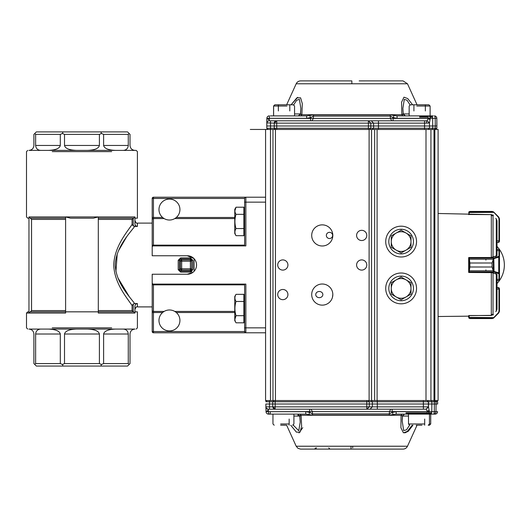 <?xml version="1.0" encoding="UTF-8"?>
<svg xmlns="http://www.w3.org/2000/svg" width="530" height="530" viewBox="0 0 530 530"><rect width="100%" height="100%" fill="white"/><g stroke="black" fill="none" stroke-linecap="round" stroke-linejoin="round"><path stroke-width="0.79" d="M194.099 271.281L194.099 258.719M132.083 224.442L133.249 225.959L137.409 226.423L137.409 223.103L137.409 226.423L134.64 226.423C129.804 233.253 116.004 246.841 115.229 265.06C116.063 283.219 129.81 296.754 134.64 303.577L133.249 304.041L132.083 305.558C127.2 298.118 114.294 283.404 113.751 264.987C114.341 246.563 127.16 231.921 132.083 224.442L132.083 219.407L133.653 218.168L98.302 218.168L98.302 216.936L93.452 218.168L70.463 218.168L65.607 216.936L65.607 218.168L30.256 218.168L28.964 216.936L28.964 313.064L31.548 310.593L31.548 219.407L30.256 218.168L31.548 219.407L65.607 219.407M137.409 303.577L134.64 303.577L137.409 303.577L137.409 306.897L137.409 303.577C135.872 303.783 135.051 304.671 134.945 306.241L134.945 311.832L137.409 311.832L134.945 311.832L134.945 313.064L98.302 313.064L98.302 311.832L98.302 313.064M129.598 297.204L117.892 277.833M115.931 271.499L117.216 253.976M118.448 250.842L126.61 236.87M191.933 271.559L190.402 272.089L192.867 269.657L191.635 269.796L191.635 260.203L192.867 260.343L190.402 257.911L192.867 260.343L192.867 269.657M180.604 272.089L178.206 269.677L180.631 272.089L180.631 271.069L179.431 269.81L178.206 269.677L178.206 260.323L180.631 257.911L178.206 260.323L179.431 260.19L180.631 258.931L180.631 257.911L190.402 257.911L190.402 258.931L191.635 260.203L190.402 258.931L190.402 259.972L181.671 259.972A1.232 1.226 135 0 0 180.445 261.197L180.445 268.803A1.232 1.226 45 0 0 181.671 270.028L190.402 270.028L190.402 271.069L180.631 271.069L181.671 270.028L181.671 268.803L180.445 268.803L179.431 269.81L179.431 260.19L180.445 261.197L181.671 261.197L181.671 268.803L190.402 268.803L190.402 261.197L191.635 261.197L191.635 260.203M70.463 218.168L93.452 218.168M28.964 216.936L134.945 216.936L133.653 218.168M28.964 311.832L27.732 311.832L28.964 311.832M137.409 226.423C135.872 226.217 135.051 225.329 134.945 223.759L134.945 218.168L137.409 218.168L134.945 218.168L134.945 216.936M28.964 218.168L27.732 218.168L28.964 218.168M65.607 216.936L65.607 311.832L98.302 311.832L98.302 216.936M136.177 150.394L28.964 150.394C31.952 150.096 33.595 148.453 33.893 145.465L33.893 134.375L36.358 131.91L127.551 131.91L130.016 134.375L130.016 145.465C130.314 148.453 131.957 150.096 134.945 150.394L136.177 150.394L137.409 151.626L137.409 218.168M40.565 150.394L48.402 150.394C55.617 150.096 59.585 148.453 60.307 145.465L60.307 134.375L35.636 134.375L35.636 145.465C35.934 148.453 37.577 150.096 40.565 150.394L76.413 150.394C69.198 150.096 65.23 148.453 64.514 145.465L64.514 134.375L99.395 134.375L101.502 133.5L100.839 131.91M87.496 150.394C94.711 150.096 98.679 148.453 99.395 145.465L99.395 134.375M123.344 150.394C126.332 150.096 127.975 148.453 128.273 145.465L128.273 134.375L103.608 134.375L103.608 145.465C104.324 148.453 108.292 150.096 115.507 150.394L123.344 150.394L115.507 150.394M129.148 364.461L127.551 366.051L36.358 366.051L33.893 363.587L33.893 334.013C33.595 331.025 31.952 329.382 28.964 329.084L134.945 329.084C131.957 329.382 130.314 331.025 130.016 334.013L130.016 363.587L129.148 364.461L128.273 363.587L128.273 334.013L103.608 334.013L103.608 363.587L128.273 363.587M99.395 363.587L99.395 334.013L64.514 334.013L64.514 363.587L99.395 363.587L101.502 364.461L103.608 363.587M60.307 363.587L60.307 334.013L35.636 334.013L35.636 363.587L60.307 363.587L62.407 364.461L63.07 366.051M35.636 334.013C35.934 331.025 37.577 329.382 40.565 329.084L48.402 329.084C55.617 329.382 59.585 331.025 60.307 334.013M103.608 334.013C104.324 331.025 108.292 329.382 115.507 329.084L123.344 329.084C126.332 329.382 127.975 331.025 128.273 334.013M137.409 311.832L137.409 327.851L136.177 329.084M65.607 313.064L65.607 311.832L65.607 313.064L26.5 313.064L62.235 313.064M132.083 219.407L98.302 219.407L98.302 218.168M98.302 310.593L132.083 310.593L134.945 313.064M180.631 272.089L190.402 272.089L190.402 271.069L191.635 269.796L191.635 268.803L190.402 268.803L190.402 270.028A1.232 1.226 -0 0 0 191.635 268.803M100.839 366.051L101.502 364.461M64.514 363.587L62.407 364.461M35.636 363.587L34.768 364.461M34.768 133.5L35.636 134.375M60.307 134.375L62.407 133.5L63.07 131.91M62.407 133.5L64.514 134.375M101.502 133.5L103.608 134.375M128.273 134.375L129.148 133.5M87.496 329.084C94.711 329.382 98.679 331.025 99.395 334.013M64.514 334.013C65.23 331.025 69.198 329.382 76.413 329.084M133.653 311.832L98.302 311.832M65.607 311.832L30.256 311.832M152.196 219.552L152.196 220.785M265.576 129.446L265.576 400.554L272.97 400.554L270.472 400.554L270.472 129.446L272.97 129.446L265.576 129.446L265.576 197.22L153.428 197.22A1.232 1.232 0 0 0 152.196 198.452L152.196 255.758L187.322 255.758A9.242 9.242 0 0 1 196.564 265A9.242 9.242 0 0 1 187.322 274.242L152.196 274.242L152.196 312.534L162.591 312.534M134.945 309.361C135.991 307.095 136.813 306.274 137.409 306.897L152.196 306.897L152.196 331.548L152.196 312.534M265.576 400.554L265.576 332.78L153.428 332.78A1.232 1.232 0 0 1 152.196 331.548A1.232 1.232 0 0 0 153.428 332.78L153.428 311.435A1.232 1.106 180 0 1 152.196 310.328M265.576 332.78L245.854 332.78A1.232 1.232 0 0 1 244.621 331.548L244.621 327.851L245.854 327.851L245.854 284.1L153.428 284.1A1.232 1.232 0 0 1 152.196 282.868M245.854 284.1L244.621 284.1L244.621 331.548L245.854 332.78L153.428 332.78M243.886 209.125L244.621 209.125L244.621 198.452L244.621 245.9L245.854 245.9L153.428 245.9L153.428 245.138A1.232 0.47 180 0 0 152.196 245.615M244.621 218.565L244.621 245.138L153.428 245.138L153.428 217.466L162.591 217.466M265.576 202.149L245.854 202.149L245.854 197.22A1.232 1.232 0 0 0 244.621 198.452L152.196 198.452L152.196 217.466L153.428 217.466L153.428 197.22M152.196 247.132A1.232 1.232 0 0 1 153.428 245.9M169.454 309.977A10.474 10.474 0 0 1 178.524 325.692A10.474 10.474 0 0 1 160.378 325.692A10.474 10.474 0 0 1 169.454 309.977M169.454 199.068A10.474 10.474 0 0 1 178.524 214.782A10.474 10.474 0 0 1 160.378 214.782A10.474 10.474 0 0 1 169.454 199.068M283.219 414.115L282.649 414.115M429.956 414.115L433.514 414.115L429.956 414.115M418.76 414.115L418.19 414.115M270.26 411.691L270.24 413.923M268.471 413.38A2.465 2.465 -90 0 0 270.221 414.115M434.858 129.446L434.858 400.554L438.098 400.554L438.098 129.446L374.65 129.446L377.088 129.446L377.088 400.554L374.65 400.554L434.858 400.554L436.018 401.767L437.621 401.767L437.661 404.006L436.051 404.006L435.978 411.671A2.465 2.465 90 0 1 433.514 414.115L435.117 414.115A2.465 2.465 -90 0 0 437.581 411.671L434.315 411.671A2.465 0.808 90 0 1 433.514 414.115L396.182 414.115L389.245 415.083L312.607 415.089L305.77 414.115L268.498 414.115A2.465 2.465 90 0 1 266.034 411.671L266.034 411.671A2.465 2.465 0 0 0 268.498 414.115L268.458 411.691L266.034 411.677L265.888 406.868L266.365 408.259L268.226 409.186L275.507 409.186L272.745 406.868L269.498 406.868L269.498 404.006L265.855 404.006L265.888 406.868L265.855 404.006M433.514 414.115L427.253 414.115L427.213 411.075L426.153 409.186L392.12 409.186L392.16 411.605L312.402 411.605L312.415 413.877L389.431 413.877L392.154 412.439L396.142 411.691L396.182 414.115L404.509 414.115L402.469 416.05L402.217 421.105L403.661 430.565L406.523 429.823L409.544 425.192M352.722 446.22L407.49 446.227C406.583 448.022 405.119 448.99 403.111 449.115L300.676 449.109L402.999 449.109L351.039 449.109L350.973 446.22L296.184 446.227L407.484 446.227L352.722 446.22L352.688 447.876M430.141 400.554L431.413 400.554L431.817 401.767L436.018 401.767L436.051 404.006L431.851 404.006L431.771 411.671L429.3 411.677L427.253 414.115M351.953 449.109L344.44 449.109L351.953 449.109M372.139 400.554L377.307 400.554L377.32 404.006L428.538 404.006L428.498 401.767L427.412 400.554M275.202 409.186L366.82 409.186L366.786 406.868L275.169 406.868L275.083 409.186C274.248 409.571 273.467 408.796 272.745 406.868L272.712 404.006L272.745 406.868L275.169 406.868L275.176 401.767L272.751 401.767L272.712 404.006L369.284 404.006L369.258 406.868L377.294 406.868L377.32 404.006L372.378 404.006L372.345 401.767L423.364 401.767L423.384 400.554L427.14 400.554L428.373 401.767L423.364 401.767L423.377 406.868L428.498 406.868L429.3 411.618L392.16 411.605L392.995 414.447M431.665 412.883L429.028 412.883M427.22 412.883L406.033 412.883M412.208 425.206L407.292 431.413L403.429 432.831L400.918 427.75L401.064 415.275L350.754 415.268L301.1 415.268L301.63 426.385L300.046 432.169L296.396 432.142L290.725 425.206M298.98 432.917L302.762 427.67M404.754 432.917L408.312 431.254L412.943 425.206M433.083 400.554L431.976 400.554M426.16 409.226L428.505 406.947L428.538 404.006L431.851 404.006L431.817 401.767L428.373 401.767L428.379 406.868L426.041 409.186L428.498 406.868M265.894 401.767L267.127 400.554A1.232 1.232 -90 0 0 265.894 401.767L272.751 401.767L272.712 404.006L269.498 404.006L269.518 400.554M368.032 400.554L369.251 401.767L369.284 404.006L372.378 404.006L372.351 406.868L370.039 409.186L426.041 409.186L423.41 409.186L423.377 406.868L377.294 406.868L377.333 409.186L366.945 409.186L369.258 406.868L366.786 406.868L366.8 400.554M309.672 409.186L311.017 409.186L312.402 411.605L309.712 411.605L309.672 409.186L268.246 409.186L268.458 411.605L266.034 411.625C267.498 410.942 268.233 410.127 268.246 409.186L268.226 409.186A2.339 2.339 90 0 1 265.888 406.868L269.498 406.868L269.531 409.186M297.867 409.186L291.54 409.186L297.867 409.186M270.3 409.186L275.507 409.186M396.142 411.691L429.3 411.677L427.213 411.075L429.234 410.551M392.12 409.186L311.017 409.186M268.498 414.115L305.77 414.115L305.731 411.691L309.719 412.439L308.924 414.447M405.808 409.186L412.135 409.186M405.874 414.115L406.55 414.115M404.277 414.115L408.498 414.115L408.498 423.974L424.696 423.974M404.423 414.115L402.469 416.05L401.064 415.275L402.33 414.115M305.77 414.115L299.794 414.115L301.1 415.268L299.861 416.05L297.92 414.115M293.236 425.073L298.768 430.764L300.212 422.118L299.861 416.05L297.886 414.115M305.731 411.691L268.458 411.691L309.712 411.605L309.719 412.439L312.415 413.877L312.607 415.089M329.355 449.109L330.005 449.109L328.752 447.876M316.43 447.876L315.217 449.109M314.568 449.109L315.82 447.876M410.988 241.587A9.858 9.858 0 0 1 396.201 250.12L401.13 252.969L410.988 247.278L410.988 235.896L406.059 233.048A9.858 9.858 0 0 1 410.988 241.587M396.201 233.048A9.858 9.858 0 0 1 406.059 233.048L401.13 230.199L391.272 235.896L391.272 241.587A9.858 9.858 0 0 1 396.201 233.048M391.272 241.587A9.858 9.858 0 0 0 396.201 250.12L391.272 247.278L391.272 241.587M351.814 83.78L407.49 83.78L296.184 83.78L407.49 83.78L351.814 83.78L351.86 82.123M351.834 80.891L329.647 80.891M284.643 115.884L283.51 115.884M405.94 115.884L430.108 115.884C434.308 115.884 434.308 115.884 430.108 115.884L430.108 106.026L416.772 106.026M409.16 115.884C404.867 115.884 404.867 115.884 409.16 115.884L409.16 106.026L410.392 104.794L428.876 104.794L410.392 104.794M413.473 129.446L290.241 129.446M297.721 97.341L291.083 104.794M291.096 104.794L296.853 97.858L300.596 97.831L302.292 103.615L301.875 114.732L401.846 114.732L401.574 102.25L403.966 97.169L407.742 98.587L412.598 104.794M403.966 97.169L401.528 102.33M419.641 117.117L428.154 117.117M429.943 117.117L432.546 117.117M266.881 122.874L274.275 123.132A2.339 2.339 90 0 1 276.6 120.814A2.339 2.339 90 0 0 274.262 123.132L274.242 125.994L270.532 125.994L270.532 120.814L378.466 120.814L378.466 123.132L424.55 123.132L424.543 128.233L432.705 128.233L432.281 129.446L430.93 129.446L430.93 400.554M378.46 129.446L424.537 129.446L424.543 128.233L378.46 128.233L378.466 123.132L373.59 123.132L373.617 125.994L368.396 125.994L368.363 128.233L378.46 128.233L378.46 129.446L372.358 129.446L373.577 128.233L373.617 125.994L429.505 125.994L429.479 123.132L427.134 120.814L269.207 120.814C269.18 119.873 268.418 119.064 266.915 118.376L269.379 118.395L269.147 120.814M276.097 129.446L275.501 129.446A1.232 1.232 -90 0 1 274.268 128.233L274.242 125.994L276.713 125.994L276.74 123.132L368.37 123.132L368.37 120.814M300.45 114.135L298.489 115.884L300.583 115.884L301.875 114.732L300.45 114.135L300.848 108.398L299.404 99.342L296.615 100.269L293.693 104.854M298.304 115.878L300.55 113.95L300.841 108.398M397.076 118.309L428.154 118.309L428.154 115.884L431.817 115.884L432.666 118.329L430.221 118.322C430.108 116.878 429.419 116.07 428.154 115.884L397.076 115.884L397.076 118.309L393.088 117.561L390.378 116.123L313.349 116.123L310.64 117.561L306.651 118.309L306.651 115.884L313.541 114.917L390.186 114.917L397.076 115.884L403.131 115.884L401.846 114.732L403.171 113.95L405.417 115.878M402.866 108.365L403.27 114.135L402.866 108.365L404.31 99.329L407.093 100.283L410.008 104.861M306.651 115.884L270.346 115.884M433.288 115.884L431.817 115.884M309.825 115.553L310.633 118.395L390.391 118.395L390.186 114.917M378.466 120.814L427.134 120.814L428.154 118.395L393.094 118.395L393.094 120.814L391.743 120.814L390.391 118.395L393.094 118.395L393.903 115.553M269.379 115.884L269.326 115.884A2.465 2.465 90 0 0 266.862 118.329L266.915 118.329A2.465 2.465 -90 0 1 269.379 115.884L269.379 118.309L306.651 118.309M434.348 115.884A2.465 2.465 0 0 1 436.813 118.329L436.892 125.994L435.269 125.994L435.236 128.233L432.705 128.233L432.666 118.329L435.19 118.329A2.465 0.841 -90 0 0 434.348 115.884A2.465 2.465 -90 0 1 436.813 118.329L435.19 118.329L435.269 125.994L429.505 125.994L429.472 123.053L424.55 123.132L424.55 120.814M266.862 118.329L266.809 123.132L266.862 118.329A2.465 2.465 0 0 1 269.326 115.884M276.74 120.814L276.74 123.132L274.275 123.132L274.229 125.994L274.268 128.233L276.746 128.233L276.746 129.446L275.514 129.446L274.282 128.233L270.532 128.233L270.532 125.994L266.776 125.994L266.809 123.112L266.815 128.233L268.048 129.446M270.532 120.814L269.18 120.814M430.155 119.449L428.154 118.925L430.221 118.322L428.154 118.309L430.221 118.382L429.472 123.132L427.134 120.814L429.479 123.132M271.744 129.446L270.532 129.446L270.532 128.233L266.875 128.233A1.232 1.232 90 0 0 268.107 129.446L250.292 129.446M434.004 400.554L434.004 129.446L434.812 129.446L435.236 128.233L436.852 128.233L435.62 129.446L436.852 128.233L436.813 118.329M424.537 129.446L428.174 129.446M368.489 120.814L370.808 123.132L373.59 123.132L371.272 120.814M274.275 123.132L276.614 120.814M430.327 128.233L429.466 128.233L429.505 125.994L429.466 128.233L428.306 129.446M369.582 129.446L370.801 128.233L370.808 123.132L368.37 123.132L368.396 125.994L276.713 125.994L276.746 128.233L368.363 128.233L368.357 129.446M313.541 114.917L313.343 118.395L311.991 120.814L310.633 120.814L310.633 118.395L266.915 118.329L266.862 123.132A2.339 2.339 90 0 1 269.207 120.814A2.339 2.339 90 0 0 266.862 123.132L266.776 125.994M272.97 238.725L272.97 291.275M326.348 235.426A3.147 3.081 180 0 1 329.494 232.345A3.147 3.081 180 0 1 332.648 235.426A3.147 3.081 180 0 1 329.494 238.507A3.147 3.081 180 0 1 326.348 235.426M332.82 235.426A10.554 10.554 0 0 1 316.98 244.569A10.554 10.554 0 0 1 316.98 226.284A10.554 10.554 0 0 1 332.82 235.426M315.734 294.574A3.558 3.081 180 0 1 319.292 291.493A3.558 3.081 180 0 1 322.849 294.574A3.558 3.081 180 0 1 319.292 297.655A3.558 3.081 180 0 1 315.734 294.574M438.098 161.319L438.098 171.508L438.098 161.319M401.13 273.01A15.403 15.403 0 0 0 387.788 296.118A15.403 15.403 0 0 0 414.473 296.118A15.403 15.403 0 0 0 401.13 273.01A15.403 15.403 0 0 1 414.473 296.118A15.403 15.403 0 0 1 387.788 296.118A15.403 15.403 0 0 1 401.13 273.01M401.13 226.184A15.403 15.403 0 0 0 387.788 249.285A15.403 15.403 0 0 0 414.473 249.285A15.403 15.403 0 0 0 401.13 226.184A15.403 15.403 0 0 1 414.473 249.285A15.403 15.403 0 0 1 387.788 249.285A15.403 15.403 0 0 1 401.13 226.184M272.97 400.554L374.65 400.554L374.65 129.446L272.97 129.446L272.97 400.554L272.97 129.446M332.82 294.574A10.554 10.554 0 0 1 316.98 303.716A10.554 10.554 0 0 1 316.98 285.431A10.554 10.554 0 0 1 332.82 294.574L332.462 297.297M287.923 294.574A5.095 5.095 0 0 1 280.277 298.986A5.095 5.095 0 0 1 280.277 290.162A5.095 5.095 0 0 1 287.923 294.574M366.793 265A5.095 5.095 0 0 1 359.148 269.412A5.095 5.095 0 0 1 359.148 260.588A5.095 5.095 0 0 1 366.793 265M366.793 235.426A5.095 5.095 0 0 1 359.148 239.838A5.095 5.095 0 0 1 359.148 231.014A5.095 5.095 0 0 1 366.793 235.426M287.923 265A5.095 5.095 0 0 1 280.277 269.412A5.095 5.095 0 0 1 280.277 260.588A5.095 5.095 0 0 1 287.923 265M391.272 288.413A9.858 9.858 0 0 1 406.059 279.88L401.13 277.031L391.272 282.722L391.272 294.104L396.201 296.952A9.858 9.858 0 0 1 391.272 288.413M406.059 296.952A9.858 9.858 0 0 1 396.201 296.952L401.13 299.801L410.988 294.104L410.988 288.413A9.858 9.858 0 0 1 406.059 296.952M410.988 288.413A9.858 9.858 0 0 0 406.059 279.88L410.988 282.722L410.988 288.413M388.808 241.587A12.322 12.322 0 0 0 407.292 252.26A12.322 12.322 0 0 0 407.292 230.914A12.322 12.322 0 0 0 388.808 241.587M388.808 288.413A12.322 12.322 0 0 0 407.292 299.086A12.322 12.322 0 0 0 407.292 277.74A12.322 12.322 0 0 0 388.808 288.413M491.317 215.644L493.311 215.644L491.317 214.63L438.098 213.491M499.472 280.092L499.472 249.908A0.49 0.49 -179.9 0 0 498.975 249.411L497.007 249.411L498.949 249.464A0.49 0.47 -0 0 1 499.472 249.935L499.472 280.092A0.49 0.49 -0.1 0 1 498.975 280.589L497.007 280.589M495.775 311.66A518.691 495.729 180 0 0 496.285 311.103L497.007 309.209L497.007 274.361L496.285 273.778A518.691 152.64 -0 0 0 495.775 273.613L495.775 273.599M495.775 256.401L495.775 256.387A518.691 152.64 0 0 0 496.285 256.222L497.007 255.639L497.007 220.791L496.285 218.897A518.691 495.729 180 0 0 495.775 218.34M491.317 314.356L493.311 314.356L491.317 315.37L491.317 272.394L468.666 272.394L493.311 272.394L493.311 271.473M493.311 270.797L493.311 259.203M493.311 258.527L493.311 257.606L468.666 257.606L468.666 272.394M468.666 316.165L468.666 315.628L468.666 316.165L438.098 316.509M491.317 315.37L468.666 315.628L468.666 317.278L468.666 315.628M493.033 215.365L493.033 257.606L468.666 257.606M485.917 272.394L485.917 271.89M485.917 270.843L485.917 269.929M485.917 260.071L485.917 259.157M485.917 258.11L485.917 257.606M497.007 283.557A27.11 27.11 0 0 0 497.007 246.443L497.007 242.448L498.24 242.448L498.975 241.216L498.975 240.858L497.007 240.858M491.317 272.394L493.033 272.394L493.033 314.635M492.277 214.994L491.058 214.491L492.277 214.994M493.092 211.715L493.47 212.212L492.078 211.43L493.821 212.152L498.75 217.081L499.472 218.824L499.472 241.216L498.975 240.858L498.975 218.678L498.399 217.287L493.344 211.781A0.49 0.484 120.9 0 0 493.092 211.715L469.315 211.715L469.156 212.477L469.898 211.43L492.078 211.43L469.898 211.43L468.931 211.894L468.666 212.662L468.931 211.894A0.49 0.49 38.5 0 1 469.315 211.715M468.666 214.637L468.666 213.835M498.975 218.678L499.472 218.824L498.75 217.081L494.039 212.371L469.156 212.477L469.156 214.491L491.058 214.63M492.304 211.444L469.898 211.43M499.108 242.084L498.24 242.448L499.108 242.084L499.472 241.216L499.108 242.084L498.24 242.448L498.955 242.217M498.75 217.081L498.399 217.287M491.058 315.37L492.277 315.005L491.058 315.509L469.156 315.509L469.156 317.424L494.039 317.629L498.75 312.919L499.472 311.176L498.75 312.919L493.821 317.848L492.078 318.57L493.092 318.285L498.399 312.713L498.975 311.322L498.975 288.784L498.24 287.551L497.007 287.551L499.108 287.916L499.472 288.784L499.472 311.176L499.472 288.784L499.108 287.916L498.24 287.551L498.955 287.783M468.666 317.278L469.898 318.57L468.931 318.106L468.666 317.278L468.931 318.106L469.898 318.57L492.078 318.57L469.898 318.57M468.931 318.106L468.931 318.106A0.49 0.49 141.5 0 0 469.315 318.285L493.092 318.285A0.49 0.484 59.1 0 0 493.344 318.219L493.821 317.848L493.47 317.788M469.156 317.523L468.666 317.337M498.399 312.713L498.75 312.919M498.975 311.322L499.472 311.176M496.266 255.93L491.058 257.527L469.156 257.507L469.898 262.993L492.078 262.993L493.695 258.11A0.49 0.338 73 0 1 494.039 258.58L493.344 259.21L492.078 263.006L492.078 266.994L493.821 271.307L493.47 271.704L492.078 267.007L469.898 267.007L469.156 271.857L469.156 272.493L492.277 272.632A0.49 0.338 107 0 1 492.032 272.566M493.47 258.296L493.821 258.693L494.039 271.42A0.49 0.338 107 0 1 493.695 271.89L493.47 271.704M492.277 272.632L496.266 274.07M492.078 262.993L469.898 263.006L468.666 258.6L468.666 272.003L469.898 266.994L492.078 267.007M469.156 258.143A0.49 0.457 180 0 0 468.666 258.6L468.666 271.4A0.49 0.457 0 0 0 469.156 271.857M468.666 258.58A0.49 0.47 180 0 1 469.156 258.11L493.695 258.11L498.975 256.242A0.49 0.47 -0 0 1 499.472 256.719L498.75 257.143L498.75 272.857L499.472 273.281A0.49 0.47 180 0 1 498.975 273.758L493.695 271.89L469.156 271.89A0.49 0.47 0 0 1 468.666 271.42M493.344 259.21L468.931 259.21M498.399 256.672A0.49 0.338 73 0 1 498.75 257.143L494.039 258.58M468.931 270.79L493.344 270.79M494.039 271.42L498.75 272.857A0.49 0.338 107 0 1 498.399 273.328M425.358 110.955L425.358 104.794L428.836 104.794M413.917 110.955L413.917 104.794L416.772 104.794M425.358 104.794L422.49 104.794M281.218 104.794L274.798 104.794L273.566 106.026L273.566 115.884M286.935 106.026L273.606 106.026L274.838 104.794L293.322 104.794L286.935 104.794L289.797 104.794L289.797 110.955M278.356 110.955L278.356 104.794M421.913 425.206L416.189 425.206M424.696 419.044L424.696 425.206M428.22 425.206L429.485 425.206L428.22 425.206L429.452 423.974L430.718 423.974L429.452 423.974L429.452 414.115M286.372 425.206L280.648 425.206M289.155 419.044L289.155 425.206M234.763 233.525L234.763 209.37L234.763 233.525L236.009 235.678C234.565 233.313 234.565 230.941 236.009 228.562C234.565 223.812 234.565 219.076 236.009 214.332C234.565 211.973 234.565 209.602 236.009 207.217L243.886 207.217L243.886 221.447L243.886 210.774M244.621 221.447L244.621 233.77L243.886 233.77L243.886 221.447L243.886 235.678L236.009 235.678M236.009 228.562L243.886 228.562M236.009 214.332L243.886 214.332M234.763 209.37L236.009 207.217L234.909 210.774M234.763 302.537L234.763 320.65L236.009 322.803C234.565 320.438 234.565 318.073 236.009 315.688C234.565 310.944 234.565 306.201 236.009 301.457C234.565 299.099 234.565 296.727 236.009 294.349L243.886 294.349L243.886 308.573L243.886 297.906M243.886 308.573L243.886 322.803L236.009 322.803M244.621 308.573L244.621 320.902L243.886 320.902L243.886 319.245M234.909 319.245L236.009 315.688L243.886 315.688M236.009 301.457L243.886 301.457M234.763 320.65L234.763 296.502L236.009 294.349M133.249 225.959L133.249 218.234M132.083 310.593L132.083 305.558M111.678 151.626L52.238 151.626M60.307 145.465L35.636 145.465M99.395 145.465L64.514 145.465M128.273 145.465L103.608 145.465M65.607 310.593L31.548 310.593M111.678 327.851L52.238 327.851M133.249 311.766L133.249 304.041M190.402 258.931L180.631 258.931L181.671 259.972L181.671 261.197L190.402 261.197L190.402 259.972A1.232 1.226 180 0 1 191.635 261.197M265.576 327.851L245.854 327.851L245.854 332.78M245.854 245.9L245.854 202.149L244.621 202.149M244.621 331.548L152.196 331.548M176.311 312.534L234.763 312.534M244.621 284.862L153.428 284.862L153.428 311.435L164.134 311.435M234.763 311.435L174.768 311.435M176.311 217.466L234.763 217.466M234.763 218.565L174.768 218.565M164.134 218.565L153.428 218.565A1.232 1.106 -0 0 0 152.196 219.672M152.196 284.385A1.232 0.47 0 0 0 153.428 284.862L153.428 284.1M406.02 413.393L427.226 413.393M428.697 413.393L431.539 413.393M437.581 411.677L437.581 411.671A2.465 2.465 0 0 1 435.117 414.115M371.404 400.554L372.345 401.767L275.176 401.767L275.196 400.554M389.245 415.083L389.444 411.605L390.762 409.186M437.621 401.767L436.389 400.554L437.621 401.767L437.661 404.006M430.969 414.115L431.771 411.671L434.315 411.671L434.355 401.767L433.957 400.554M272.751 401.767L273.983 400.554L272.751 401.767M265.934 407.139L266.034 411.671M300.026 415.527L300.106 416.05L293.911 416.05M408.498 416.05L402.535 416.05M351.86 83.78L351.854 80.891L351.86 83.78M432.414 116.607L429.611 116.607M428.154 116.607L419.641 116.607M300.676 114.434L300.748 113.95L294.554 113.95M409.16 113.95L403.25 113.95M266.875 128.233A1.232 1.232 90 0 0 268.107 129.446M429.472 123.006L427.127 120.774M275.434 129.446L275.434 400.554M426.001 129.446L426.001 400.554M371.55 129.446L371.55 400.554M369.112 400.554L369.112 129.446M496.285 311.103L496.285 273.778M496.285 256.222L496.285 218.897M493.033 272.904L493.033 291.745M493.033 299.881L493.033 301.603M493.033 309.732L493.033 313.402M493.033 216.598L493.033 220.268M493.033 228.397L493.033 230.119M493.033 238.255L493.033 257.096M491.317 257.606L491.317 214.63M499.472 241.216L498.975 241.216M499.472 289.002L497.007 289.142M498.975 288.784L499.472 288.784M469.156 259.17L469.156 257.997L491.058 257.997M491.058 272.003L468.666 272.003A0.49 0.47 0 0 0 469.156 272.473L491.058 272.473L495.616 273.692M498.24 250.644L497.007 250.644M499.472 280.065A0.49 0.47 180 0 1 498.975 280.536L497.007 280.536M498.24 279.356L497.007 279.356M498.975 256.242L498.975 249.464M498.975 280.536L498.975 273.758M469.898 262.993L469.898 267.007M469.156 272.003L469.156 270.83M469.156 269.432L469.156 260.568M495.841 256.209L491.058 257.507L469.156 257.507A0.49 0.47 180 0 0 468.666 257.997L469.156 257.997M422.49 106.026L430.108 106.026L428.876 104.794M273.606 115.884L273.606 106.026L281.218 106.026M416.189 423.974L408.498 423.974L409.73 425.206M280.648 423.974L289.155 423.974M152.196 223.103L137.409 223.103C136.813 223.726 135.991 222.905 134.945 220.639M27.732 329.084L26.5 327.851L26.5 313.064L27.732 311.832M27.732 150.394L26.5 151.626L26.5 216.936L27.732 218.168M193.847 258.454L187.322 255.758M192.92 272.354L187.322 274.242M405.284 414.115L432.666 414.115M296.184 446.227L297.959 448.3L300.563 449.115L326.95 449.109M329.978 449.109L344.507 449.109M407.484 446.22L417.037 425.206M296.19 446.22L286.637 425.206M298.006 416.05L297.966 414.115M427.756 400.554L429.406 400.554M430.579 400.554L431.413 400.554M402.303 416.05L402.363 415.606M431.778 414.115L430.718 414.115L430.718 423.974L429.485 425.206M299.741 415.845L300.212 422.085M402.217 421.105L402.548 415.884M296.184 83.78C297.111 81.945 298.595 80.984 300.649 80.885L351.86 80.891M407.49 83.78L403.025 80.885L359.168 80.891M296.19 83.78L286.637 104.794M407.484 83.78L417.037 104.794M426.478 120.814L426.517 123.126M403.27 114.135L405.112 115.884M405.225 115.884L403.138 115.884M402.966 113.95L403.032 114.434M432.235 129.446L431.367 129.446M430.214 129.446L429.492 129.446M429.115 129.446L428.611 129.446M429.466 128.233L428.233 129.446L429.466 128.233M428.677 129.446L429.161 129.446M429.532 129.446L430.294 129.446M492.714 215.087L493.311 215.087M492.714 314.913L493.311 314.913M468.666 272.003A0.49 0.49 0 0 0 469.156 272.493M469.156 257.507A0.49 0.49 0 0 0 468.666 257.997M294.554 115.884L294.554 106.026L293.322 104.794M272.957 414.115L272.957 423.974L274.189 425.206M293.911 414.115L293.911 423.974L292.679 425.206M244.621 296.25L243.886 296.25"/></g></svg>
